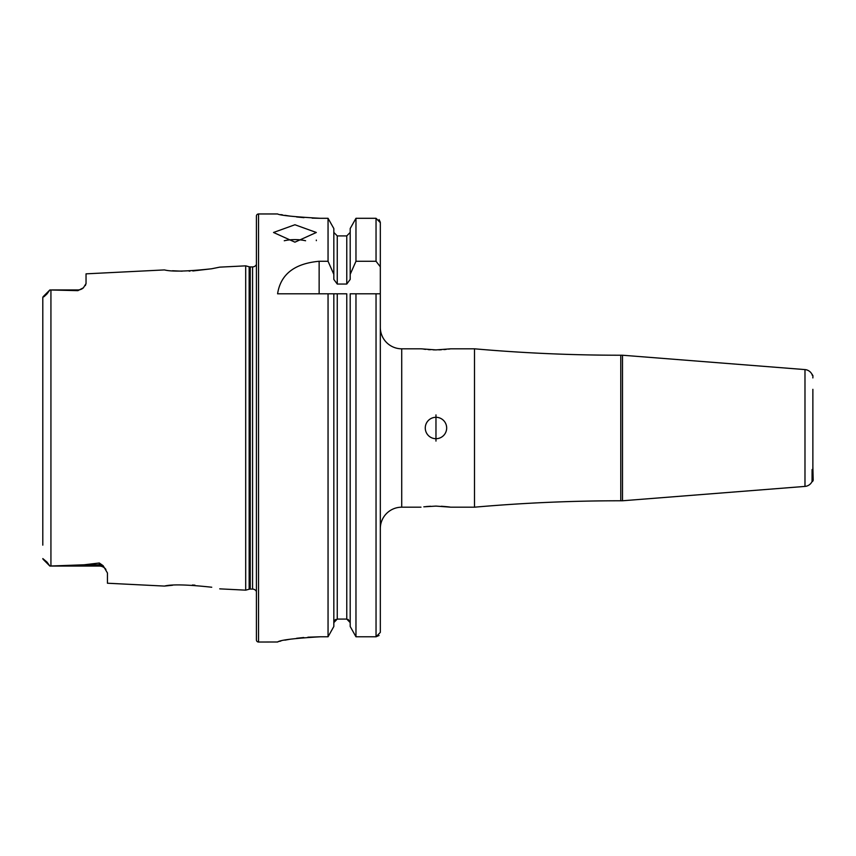 <?xml version="1.0" encoding="UTF-8"?>
<svg xmlns="http://www.w3.org/2000/svg" width="856" height="856" viewBox="0 0 856 856"><rect width="100%" height="100%" fill="white"/><g stroke="black" fill="none" stroke-linecap="round" stroke-linejoin="round"><path stroke-width="1.28" d="M105.919 569.454A8.132 8.132 0 0 0 99.307 566.051L49.862 566.051L84.134 564.789L99.307 563.002L103.137 565.688L107.439 572.974L107.439 583.225L164.448 586.082C171.681 584.199 187.421 584.584 211.667 587.227L211.732 587.237M194.922 585.162L192.397 585.012M219.725 588.853L245.693 590.159L249.15 589.228L249.15 266.772L245.693 265.841L219.725 267.147L211.635 268.773C187.432 271.416 171.703 271.801 164.448 269.918L86.039 273.845L86.039 283.55L83.439 287.776A8.132 8.132 0 0 1 77.896 289.949L77.896 290.655L49.862 289.959L77.896 289.949M294.924 224.754L273.524 232.479L294.924 242.162L316.324 232.479L294.924 224.754M305.581 240.761A21.4 8.71 0 0 0 294.924 239.605A21.4 8.71 0 0 0 284.267 240.761M812.868 389.32L812.868 477.648M474.492 348.809L474.492 507.191A1669.414 1669.414 0 0 1 620.771 500.771L620.771 355.229A1669.414 1669.414 0 0 1 474.492 348.809L450.952 348.809L435.971 349.901L420.981 348.809L401.721 348.809A21.4 21.4 0 0 1 380.321 327.409L380.321 293.801L355.968 293.801L355.968 636.778L350.19 626.496L350.19 293.801L355.968 293.801L350.19 293.801M812.087 469.548L812.044 481.543A8.56 8.56 0 0 1 804.982 486.411L622.505 500.771L622.505 355.229L620.771 355.229M622.505 500.771L620.771 500.771M812.28 375.014A8.56 8.56 0 0 0 804.982 369.589L622.505 355.229M430.568 506.249L428.107 506.41M427.914 506.42L425.764 506.613M423.838 506.816L435.971 506.099L450.952 507.191L474.492 507.191M435.971 417.3A10.7 10.7 0 0 0 425.272 428A10.7 10.7 0 0 0 435.971 438.7A10.7 10.7 0 0 0 446.672 428A10.7 10.7 0 0 0 435.971 417.3M435.971 441.097L435.971 414.903L435.971 441.097M423.816 349.173L425.764 349.387M428.139 349.601L430.226 349.74M433.232 349.858L435.971 349.901M49.862 289.959L43.046 296.765L49.862 289.949L46.984 293.918L42.8 297.428L42.8 310.846M83.439 287.776L77.896 290.655M245.693 590.159L245.693 265.841M249.15 589.228A4.28 4.28 0 0 1 250.252 589.088L250.252 266.911A4.28 4.28 0 0 1 249.15 266.772M250.252 589.088L252.563 589.088L252.563 266.911L250.252 266.911M252.563 589.088A4.269 4.269 0 0 1 256.404 591.496M252.563 266.911A4.269 4.269 0 0 0 256.404 264.504M258.544 213.968A2.14 2.14 0 0 0 256.404 216.119L256.404 639.881A2.14 2.14 0 0 0 258.544 642.032L258.544 213.968L277.59 213.968C280.105 215.402 294.378 216.846 320.39 218.301L328.051 218.301L333.829 228.541L328.051 218.301L328.051 261.273L333.829 274.348L333.829 228.541M380.321 528.591A21.4 21.4 0 0 1 401.721 507.191L401.721 348.809M420.981 507.191L401.721 507.191M328.051 261.273L319.138 261.273C294.432 263.541 280.575 274.38 277.59 293.801L328.051 293.801L328.051 636.778L333.829 626.496L328.051 636.778L320.39 636.778C294.4 638.298 280.126 640.031 277.59 641.989L258.544 642.032M280.854 214.599L282.683 214.931M284.866 215.305L290.088 216.119M296.572 216.953L303.976 217.659M312.098 218.13L320.39 218.301M277.59 641.989L278.382 641.658M279.441 641.369L280.864 641.026M284.834 640.17L290.045 639.229M296.583 638.287L303.773 637.517M307.914 637.196L320.39 636.778M812.868 466.68L813.2 480.302L812.558 481.521M86.039 283.55L85.343 285.572M172.57 270.753L182.146 271.181M189.101 271.127L189.979 271.095M192.825 270.967L211.56 268.784M172.57 585.247L164.448 586.082M42.8 545.154L42.8 297.428M46.984 562.082L42.8 558.572L46.984 562.082L49.862 566.041L43.046 559.236M333.829 274.348L333.829 279.409L337.253 284.053L346.766 284.053L350.19 279.409L350.19 274.348L355.968 261.273L376.041 261.273L380.321 266.805L380.321 222.667L380.321 632.391L376.041 636.778L355.968 636.778L376.041 636.778L379.069 635.494M348.114 619.37L350.19 622.612L346.766 619.081L337.253 619.081L333.829 622.612M333.829 626.496L333.829 293.801L346.766 293.801L346.766 619.081M328.051 293.801L333.829 293.801L328.051 293.801M380.321 632.391L380.321 615.913M380.321 222.667L376.041 218.301L355.968 218.301L350.19 228.541L355.968 218.301L355.968 261.273M379.09 219.596L380.299 222.228M350.19 274.348L350.19 228.541M350.19 626.496L355.968 636.778M350.19 232.404L346.766 235.914L337.253 235.914L333.829 232.404M334.814 620.14L335.927 619.359M449.646 507.009L448.394 506.859M448.041 506.816L441.375 506.249M438.786 349.858L441.343 349.762M443.954 349.59L446.147 349.387M448.587 349.12L449.721 348.981M812.044 374.457L812.943 375.688L812.858 377.935M812.301 374.468L812.269 375.324M804.982 486.411L804.982 369.589M103.137 565.688A8.132 7.64 0 0 0 99.307 564.789L99.307 563.002M99.307 566.051L99.307 564.789L84.134 564.789M50.932 566.03L50.932 289.97M376.041 636.778L376.041 293.801M337.253 619.081L337.253 293.801M376.041 261.273L376.041 218.301M346.766 284.053L346.766 235.914M337.253 284.053L337.253 235.914M319.138 261.273L319.138 293.801M44.041 296.679L46.984 293.918M316.324 240.654L316.324 240.087"/></g></svg>
